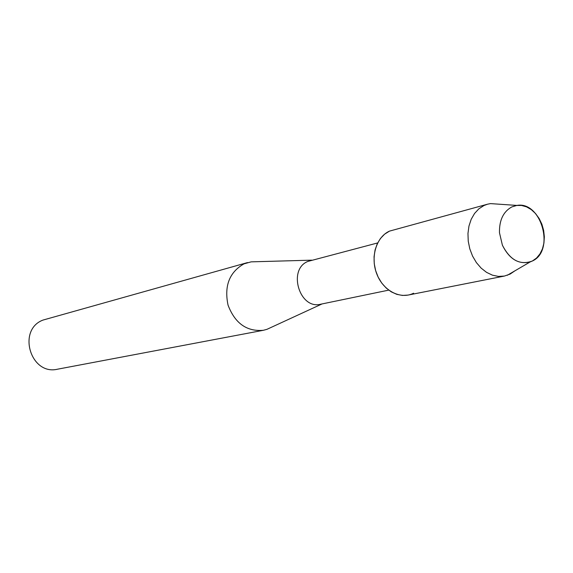 <?xml version="1.0" encoding="UTF-8"?>
<svg xmlns="http://www.w3.org/2000/svg" width="573" height="573" viewBox="0 0 573 573"><rect width="100%" height="100%" fill="white"/><g stroke="black" fill="none" stroke-linecap="round" stroke-linejoin="round"><path stroke-width="0.86" d="M511.832 206.917C503.316 211.63 499.198 220.247 499.484 232.781L502.385 245.165C510.12 260.249 520.112 265.535 532.36 261.009L536.507 258.079L539.924 253.968L542.438 248.883L543.935 243.074L544.35 236.821L543.655 230.446L541.9 224.244L539.15 218.521L535.554 213.557L531.278 209.603L526.53 206.853L521.545 205.449L516.56 205.463L511.832 206.917C503.316 211.63 499.198 220.247 499.484 232.781L502.385 245.165C509.297 259.082 518.544 264.676 530.132 261.947L532.36 261.009C555.287 250.874 541.406 200.815 516.896 205.421L511.832 206.917M499.269 204.21L490.509 203.608L487.58 204.189L389.468 231.127C376.225 237.036 370.151 257.277 376.826 274.066C383.301 290.948 400.685 299.808 413.584 293.211M377.664 242.931L307.88 261.424C287.417 269.439 299.536 309.871 320.665 304.22L388.709 290.131M256.246 261.711L251.132 261.854L243.976 263.859C229.379 272.204 224.064 285.956 228.04 305.115C234.98 323.322 246.748 331.717 263.336 330.299L266.932 329.339L271.581 327.197M247.486 262.592L43.004 320.071C16.875 329.783 30.555 375.781 57.572 369.191L263.336 330.299M487.58 204.189L483.999 205.506L478.892 208.794L474.559 213.457L471.192 219.301L468.958 226.084L467.962 233.483L468.241 241.19L469.803 248.84L472.56 256.088L476.399 262.613L481.141 268.121L486.563 272.368L492.422 275.169L498.46 276.415L504.405 276.064L510.142 274.073L514.876 270.857M389.468 231.127L384.612 234.164L380.472 238.454L377.242 243.797L375.064 249.978L374.054 256.711L374.255 263.702L375.652 270.635L378.194 277.189L381.761 283.083L386.195 288.04L391.28 291.85L396.795 294.35L402.497 295.439L408.126 295.074L504.405 276.064M322.069 303.926L266.932 329.339M311.819 260.156L251.132 261.854M530.132 261.947L507.291 275.284M516.896 205.421L490.509 203.608"/></g></svg>
